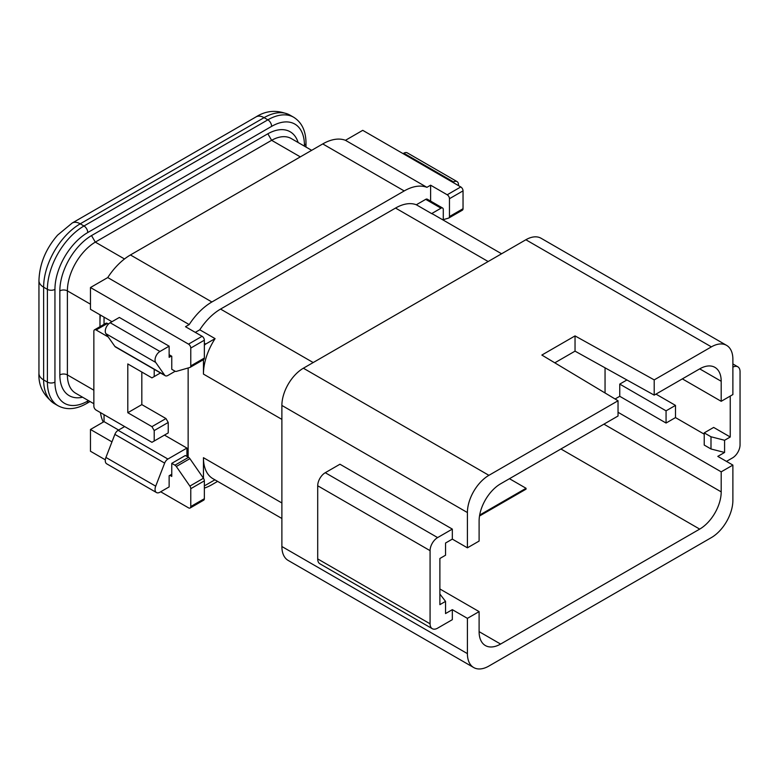 <?xml version="1.0" encoding="UTF-8"?>
<svg xmlns="http://www.w3.org/2000/svg" width="779" height="779" viewBox="0 0 779 779"><rect width="100%" height="100%" fill="white"/><g stroke="black" fill="none" stroke-linecap="round" stroke-linejoin="round"><path stroke-width="1.17" d="M71.96 223.183A15.999 9.241 -120 0 1 72.213 223.018L57.597 235.131C45.727 248.861 39.505 264.032 38.95 280.644A15.999 9.241 0 0 0 43.634 287.178A51.726 29.865 -60 0 1 80.218 223.826L83.986 225.998A5.336 3.077 60 0 1 87.754 232.522A5.336 3.077 -120 0 0 83.986 225.988L80.218 223.816A15.999 9.241 -120 0 0 72.213 223.018A15.999 9.241 60 0 1 80.218 223.826L264.081 117.658A15.999 9.241 -120 0 0 256.087 116.869C266.535 110.219 277.821 109.625 289.944 115.107A51.726 29.865 120 0 0 264.091 117.658L267.859 119.839A5.336 3.077 -120 0 1 271.628 126.364A5.336 3.077 -120 0 1 271.628 126.373A46.399 26.788 120 0 1 304.433 145.313A5.336 3.077 0 0 0 305.991 143.141L305.991 147.056M104.045 414.671L104.045 421.634L90.471 429.472L90.471 451.245L105.321 459.824M300.324 156.881L271.628 140.308L267.859 133.784L91.523 235.579L95.301 242.113L124.494 258.969M462.132 210.281A3.204 1.85 -120 0 0 462.375 210.184A3.204 1.85 -120 0 0 463.038 208.714L463.038 190.865A3.204 1.85 -120 0 0 460.779 186.941L362.732 130.336L345.457 140.308A50.129 28.94 120 0 0 322.759 143.92L130.444 254.957A50.129 28.94 120 0 0 107.745 277.558L90.471 287.529L90.471 309.302L111.962 321.708M443.28 220.116L443.28 209.502A3.204 1.85 120 0 0 442.618 208.032L427.301 199.19A3.204 1.85 120 0 0 425.704 199.356L416.327 204.77A45.864 26.476 120 0 0 395.537 208.061L220.564 309.078A45.864 26.476 120 0 0 199.775 329.79L215.082 338.631A45.864 26.476 120 0 0 203.446 374.086L203.446 359.674A3.204 1.85 -120 0 0 203.689 359.528L190.115 367.367A3.204 1.85 -120 0 1 189.872 367.474L176.317 371.398A3.204 1.85 -120 0 1 174.954 371.135L171.769 369.295L171.769 356.237L169.131 354.708M186.931 456.426L186.931 448.071L164.457 435.091M165.966 434.224L168.225 432.92L168.225 422.461L165.966 418.547L141.827 404.613L141.827 372.041M108.495 324.054L107.444 323.451A3.204 1.85 60 0 0 105.837 323.295L94.532 329.819A3.204 1.85 -120 0 0 93.86 331.289L93.86 406.18A3.204 1.85 -120 0 0 96.129 410.095L151.934 442.316L154.203 441.011L154.203 430.563L151.934 426.649L127.805 412.714L127.805 363.939L151.934 377.873L154.203 376.569L154.203 369.334M104.045 317.131L104.045 324.327M118.603 430.047L104.045 421.634M160.688 491.783L188.518 507.85A3.204 1.85 -120 0 0 190.115 508.015A3.204 1.85 -120 0 0 190.777 506.545L190.777 488.696A3.204 1.85 -120 0 0 189.872 486.086L176.317 466.494A3.204 1.85 -120 0 0 174.954 465.19L171.769 463.349L171.769 476.417L169.89 475.326M111.962 441.878L90.471 429.472M204.351 488.102A50.129 28.94 120 0 0 211.888 484.694L217.614 481.383M682.355 378.876L721.198 401.302L732.883 394.554L732.883 359.285A30.4 17.547 120 0 0 726.593 345.37L541.064 238.257A30.4 17.547 120 0 0 525.864 239.757L303.382 368.214A30.4 17.547 120 0 0 281.881 405.44L281.881 546.517A30.4 17.547 120 0 0 288.181 560.432L473.71 667.545A30.4 17.547 120 0 0 488.91 666.045L711.393 537.588A30.4 17.547 120 0 0 732.883 500.361L732.883 465.092L721.198 471.84L618.039 412.286M443.28 219.649L448.558 218.12A3.204 1.85 -120 0 0 448.801 218.013A3.204 1.85 -120 0 0 449.464 216.552L449.464 198.703A3.204 1.85 -120 0 0 447.204 194.779L430.612 185.198L426.911 187.33A50.129 28.94 120 0 0 404.213 190.943L211.888 301.979A50.129 28.94 120 0 0 189.19 324.58L185.499 326.713L202.092 336.294L188.518 344.133L90.471 287.529M199.775 329.79L195.305 332.37M430.612 185.198L430.612 201.099M188.138 367.97L188.138 457.127M726.593 345.37A30.4 17.547 120 0 0 711.393 346.869L654.204 379.889L575.038 335.905L541.853 355.058L618.039 400.766L488.91 475.326A30.4 17.547 120 0 0 467.41 512.553L467.41 547.822L479.104 541.074L479.104 521.044A30.4 17.547 120 0 1 500.595 483.817L618.039 416.005L618.039 400.766M654.204 379.889L654.204 395.128L699.698 368.866L721.198 381.272A30.4 17.547 120 0 0 714.898 367.357A30.4 17.547 120 0 0 699.698 368.866M721.198 401.302L721.198 381.272M554.794 362.829L575.038 351.144L654.204 395.128M509.456 478.696L526.049 488.277L526.049 489.154L479.504 516.019M439.882 594.046L445.539 601.378L445.539 613.57L452.326 609.655L467.41 618.36L479.104 611.612L479.104 631.642A30.4 17.547 120 0 0 485.395 645.557A30.4 17.547 120 0 0 500.595 644.058L699.698 529.107A30.4 17.547 120 0 0 721.198 491.87L721.198 471.84M452.326 529.097L437.623 537.588A10.663 6.154 120 0 0 430.076 550.656L430.076 623.804A10.663 6.154 120 0 0 432.287 628.692L319.916 563.811A10.663 6.154 120 0 1 317.705 558.923L317.705 485.775A10.663 6.154 120 0 1 325.252 472.717L339.956 464.226L452.326 529.097L452.326 539.117L467.41 547.822M452.326 539.117L445.539 543.031L445.539 555.223L439.882 558.494L439.882 604.65L445.539 601.378M439.882 588.973L479.104 611.612M605.049 367.815L605.049 392.976M615.079 398.994L619.753 396.297L666.064 423.036L666.064 410.835L619.753 384.105L619.753 396.297M619.753 384.105L626.92 379.967M666.064 410.835L675.49 405.401L675.49 417.593L666.064 423.036M724.587 452.463L724.587 440.271L710.993 436.776L704.226 432.871L704.226 445.062L710.993 448.977L724.587 452.463L717.8 456.387L732.883 465.092M704.226 434.176L675.49 417.593M710.993 436.776L710.993 448.977M724.587 440.271L730.244 437.009L713.652 427.428L704.226 432.871M467.41 618.36L467.41 653.63A30.4 17.547 120 0 0 473.71 667.545M452.326 609.655L452.326 619.665L437.623 628.156A10.663 6.154 120 0 1 432.287 628.692M726.476 461.392L732.503 457.906A10.663 6.154 120 0 0 740.05 444.848L740.05 371.69A10.663 6.154 120 0 0 737.84 366.812A10.663 6.154 120 0 0 732.883 367.133M730.244 437.009L730.244 396.083M655.957 394.116L675.49 405.401M575.038 335.905L575.038 351.144M416.327 204.77L431.644 213.602A45.864 26.476 120 0 1 433.776 214.624L501.588 253.779M281.881 518.483L212.949 478.686A45.864 26.476 120 0 1 203.446 457.692L203.446 478.248L189.891 458.656A3.204 1.85 -120 0 0 188.528 457.351L185.344 455.511L171.769 463.349M204.351 485.385A3.204 1.85 120 0 0 205.714 485.122L214.907 479.815M215.082 338.631L205.714 344.045A3.204 1.85 120 0 0 204.351 345.35M442.618 208.032A3.204 1.85 120 0 0 441.011 208.188L431.644 213.602M426.911 187.33L345.457 140.308M189.19 324.58L107.745 277.558M190.115 367.367A3.204 1.85 -120 0 0 190.777 365.906L190.777 348.047A3.204 1.85 -120 0 0 188.518 344.133M203.689 359.528A3.204 1.85 -120 0 0 204.351 358.067L204.351 340.209A3.204 1.85 -120 0 0 202.092 336.294M190.115 508.015L203.689 500.176A3.204 1.85 -120 0 0 204.351 498.706L204.351 480.857A3.204 1.85 -120 0 0 203.446 478.248L189.872 486.086M186.931 448.071L167.913 459.045A5.336 3.077 120 0 0 164.651 463.106L155.703 486.174A6.933 4.002 120 0 0 156.482 492.552A6.933 4.002 120 0 0 159.948 492.211L169.131 486.904L169.131 475.765L171.769 474.236M124.64 426.561L118.135 430.31A5.336 3.077 120 0 0 114.873 434.37L105.925 457.439A6.933 4.002 120 0 0 106.704 463.817L156.482 492.552M458.451 185.597A6.933 4.002 120 0 0 457.059 181.604A6.933 4.002 120 0 0 453.592 181.945L452.852 182.374M457.059 181.604L407.281 152.859A6.933 4.002 120 0 0 403.814 153.21L403.084 153.629M171.399 356.022L169.131 357.327L169.131 346.178L159.948 351.485A6.933 4.002 120 0 0 155.703 362.42L164.651 375.157A5.336 3.077 120 0 0 165.245 375.712A5.336 3.077 120 0 0 167.913 375.449L175.178 371.252M169.131 346.178L119.353 317.442L110.17 322.74A6.933 4.002 120 0 0 105.925 333.685L114.873 346.412A5.336 3.077 120 0 0 115.477 346.967L165.245 375.712M526.049 488.277L479.669 515.055M108.232 336.976L96.129 329.984A3.204 1.85 -120 0 0 94.532 329.819M154.203 376.569L160.474 372.946M127.805 412.714L141.827 404.613M151.934 426.649L165.966 418.547M154.203 430.563L168.225 422.461M154.203 441.011L168.225 432.92M99.975 314.784L99.975 326.674M103.266 422.091A54.929 31.715 -60 0 1 100.442 412.588M99.975 321.883A54.929 31.715 -60 0 1 100.394 315.028M86.498 403.571A5.336 3.077 -120 0 0 86.654 403.493A5.336 3.077 -120 0 0 87.754 401.049A46.399 26.788 -60 0 1 54.949 382.099L54.949 289.36A46.399 26.788 -60 0 1 87.754 232.532L271.628 126.364M38.95 280.644L38.95 373.394A15.999 9.241 0 0 0 43.634 379.928L47.402 382.099A51.726 29.865 -60 0 0 58.123 405.781C66.585 410.251 76.099 409.491 86.654 403.483A5.336 3.077 -120 0 0 87.754 401.049L88.494 400.63M54.949 382.099A5.336 3.077 0 0 1 47.402 382.099L47.402 289.36L43.634 287.178L43.634 379.928A51.726 29.865 -60 0 0 54.345 403.61C43.439 395.635 38.307 385.566 38.95 373.394M304.433 145.313L304.433 146.16M82.574 397.212A45.328 26.174 -60 0 1 59.847 374.913L59.847 290.879A45.328 26.174 -60 0 1 91.523 235.579M298.143 142.528A45.328 26.174 120 0 0 267.859 133.784M311.658 150.328L291.249 138.545A39.992 23.088 120 0 0 271.628 140.308L95.301 242.113A39.992 23.088 -60 0 0 67.393 290.879A5.336 3.077 0 0 0 59.847 290.879M711.393 346.869L525.864 239.757M488.91 475.326L303.382 368.214M479.104 631.642L500.595 644.058M560.929 448.986L699.698 529.107M467.41 512.553L281.881 405.44M467.41 653.63L281.881 546.517M603.92 424.166L721.198 491.87M325.252 472.717L437.623 537.588M317.705 485.775L430.076 550.656M317.705 558.923L430.076 623.804M395.537 208.061L488.151 261.53M220.564 309.078L313.177 362.547M203.446 374.086L281.881 419.375M203.446 457.692L281.881 502.971M204.351 343.257L205.714 344.045M425.704 199.356L441.011 208.188M447.204 194.779L460.779 186.941M404.213 190.943L322.759 143.92M211.888 301.979L130.444 254.957M449.464 198.703L463.038 190.865M449.464 216.552L463.038 208.714M204.351 340.209L190.777 348.047M204.351 358.067L190.777 365.906M189.891 458.656L176.317 466.494M188.528 457.351L174.954 465.19M204.351 498.706L190.777 506.545M204.351 480.857L190.777 488.696M167.913 459.045L118.135 430.31M164.651 463.106L114.873 434.37M155.703 486.174L105.925 457.439M453.592 181.945L403.814 153.21M159.948 351.485L110.17 322.74M155.703 362.42L105.925 333.685M164.651 375.157L114.873 346.412M96.129 329.984L107.444 323.451M90.471 304.2L67.393 290.879L67.393 374.913A5.336 3.077 0 0 0 59.847 374.913M93.86 403.726L75.68 393.229A39.992 23.088 -60 0 1 67.393 374.913L93.86 390.201M289.944 115.107L293.722 117.278A51.726 29.865 120 0 0 267.859 119.839L83.986 225.988A51.726 29.865 -60 0 0 47.402 289.36A5.336 3.077 0 0 0 54.949 289.36M732.883 363.949L737.84 366.812M448.801 218.013L462.375 210.184M293.722 117.278C301.824 122.381 305.923 130.999 305.991 143.141M58.123 405.781L54.345 403.61M72.213 223.018L256.087 116.869M86.654 403.493L90.052 401.526"/></g></svg>
